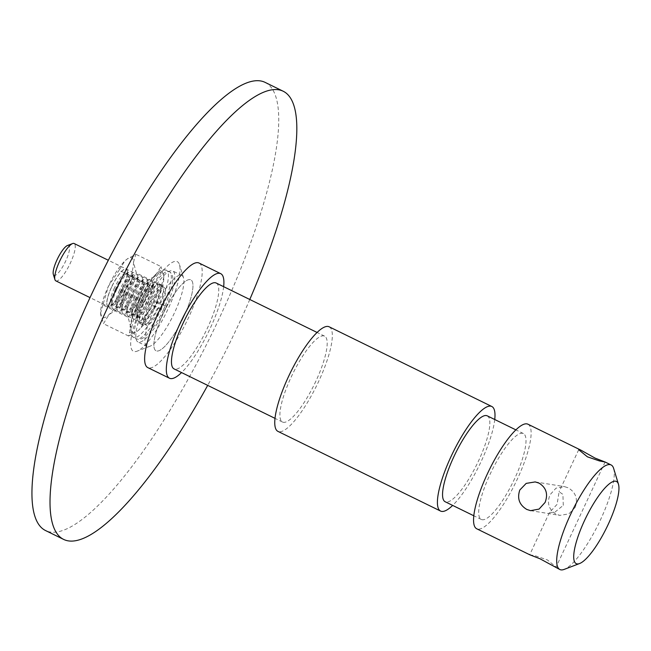 <?xml version="1.0" encoding="UTF-8"?>
<svg xmlns="http://www.w3.org/2000/svg" width="651" height="651" viewBox="0 0 651 651"><rect width="100%" height="100%" fill="white"/><g stroke="black" fill="none" stroke-linecap="round" stroke-linejoin="round"><path stroke-width="0.49" stroke-dasharray="3.25 2.44" d="M67.46 245.517A16.633 4.183 -63.9 0 1 65.67 261.108A16.633 4.183 -63.9 0 1 53.325 274.364M55.831 280.858A20.791 5.232 116.1 0 0 70.365 263.053A20.791 5.232 116.1 0 0 74.133 243.515M529.743 554.766L535.464 555.856L547.418 559.941L556.109 567.054L553.83 566.573M563.27 505.347L562.928 494.394L559.111 491.741L557.085 504.346L549.33 512.719L554.457 512.524L563.27 505.347M575.256 507.267L568.876 513.891L559.852 515.364L555.987 514.144C548.826 509.627 546.807 503.199 549.949 494.866L555.987 488.185L564.474 486.623L568.258 487.835C575.744 492.392 578.072 498.869 575.256 507.267M613.641 468.427A58.224 14.647 -63.9 0 1 600.556 519.669A58.224 14.647 -63.9 0 1 564.157 569.405M527.969 424.216A58.224 14.647 -63.9 0 1 517.415 478.924A58.224 14.647 -63.9 0 1 476.727 528.783M514.729 478.493A47.824 12.027 -63.9 0 1 481.301 519.449A47.824 12.027 -63.9 0 1 489.967 474.506A47.824 12.027 -63.9 0 1 523.396 433.55A47.824 12.027 -63.9 0 1 514.729 478.493M487.249 415.843A47.824 12.027 -63.9 0 1 478.583 460.786A47.824 12.027 -63.9 0 1 445.154 501.742M494.744 419.513A58.224 14.647 -63.9 0 1 481.276 461.217A58.224 14.647 -63.9 0 1 452.657 505.412M329.162 326.802A58.224 14.647 -63.9 0 1 318.616 381.51A58.224 14.647 -63.9 0 1 277.928 431.369M315.922 381.079A47.824 12.027 -63.9 0 1 282.501 422.035A47.824 12.027 -63.9 0 1 291.168 377.092A47.824 12.027 -63.9 0 1 324.589 336.136A47.824 12.027 -63.9 0 1 315.922 381.079M216.148 283.006A47.824 12.027 -63.9 0 1 207.49 327.941A47.824 12.027 -63.9 0 1 174.061 368.897M223.651 286.676A58.224 14.647 -63.9 0 1 210.175 328.381A58.224 14.647 -63.9 0 1 181.564 372.575M199.043 263.037A58.224 14.647 -63.9 0 1 188.489 317.753A58.224 14.647 -63.9 0 1 147.801 367.612M183.647 316.972A39.508 9.936 -63.9 0 1 156.037 350.799A39.508 9.936 -63.9 0 1 163.189 313.676A39.508 9.936 -63.9 0 1 190.808 279.84A39.508 9.936 -63.9 0 1 183.647 316.972A39.508 9.936 -63.9 0 1 156.037 350.799A39.508 9.936 -63.9 0 1 163.189 313.676A39.508 9.936 -63.9 0 1 190.808 279.84A39.508 9.936 -63.9 0 1 183.647 316.972M165.574 308.11A39.508 9.936 -63.9 0 1 137.963 341.946A39.508 9.936 -63.9 0 1 145.116 304.823A39.508 9.936 -63.9 0 1 172.735 270.987A39.508 9.936 -63.9 0 1 165.574 308.11M160.732 307.337A20.791 5.232 -63.9 0 1 146.198 325.142A20.791 5.232 -63.9 0 1 149.966 305.604A20.791 5.232 -63.9 0 1 164.5 287.791A20.791 5.232 -63.9 0 1 160.732 307.337M154.157 309.249A39.508 9.936 -63.9 0 1 181.767 275.414A39.508 9.936 -63.9 0 1 183.492 277.774A39.508 9.936 -63.9 0 1 174.606 312.545A39.508 9.936 -63.9 0 1 149.917 346.291A39.508 9.936 -63.9 0 1 146.996 346.373A39.508 9.936 -63.9 0 1 154.157 309.249M142.431 304.391A49.907 12.556 -63.9 0 1 179.481 264.623A49.907 12.556 -63.9 0 1 168.267 308.55A49.907 12.556 -63.9 0 1 137.068 351.182A49.907 12.556 -63.9 0 1 142.431 304.391M249.781 299.484A249.536 62.765 -63.9 0 1 238.014 325.72A249.536 62.765 -63.9 0 1 207.693 385.376M265.144 82.392A249.536 62.765 -63.9 0 1 219.94 316.866A249.536 62.765 -63.9 0 1 45.546 530.549M136.889 299.191A20.791 5.232 116.1 0 0 132.031 316.549A20.791 5.232 116.1 0 0 135.522 318.258A20.791 5.232 116.1 0 0 147.655 300.925A20.791 5.232 116.1 0 0 152.513 283.576A20.791 5.232 116.1 0 0 149.03 281.867A20.791 5.232 116.1 0 0 136.889 299.191M139.599 300.257A17.675 4.443 116.1 0 0 136.393 316.866A17.675 4.443 116.1 0 0 138.427 316.459A17.675 4.443 116.1 0 0 148.745 301.73A17.675 4.443 116.1 0 0 152.871 286.977A17.675 4.443 116.1 0 0 151.952 285.122A17.675 4.443 116.1 0 0 139.599 300.257M135.799 298.394A17.675 4.443 116.1 0 0 131.673 313.147A17.675 4.443 116.1 0 0 132.601 315.003A17.675 4.443 116.1 0 0 144.953 299.867A17.675 4.443 116.1 0 0 148.151 283.258A17.675 4.443 116.1 0 0 146.117 283.665A17.675 4.443 116.1 0 0 135.799 298.394M131.86 296.734A20.791 5.232 116.1 0 0 127.002 314.083A20.791 5.232 116.1 0 0 130.493 315.792A20.791 5.232 116.1 0 0 142.626 298.467A20.791 5.232 116.1 0 0 147.484 281.11A20.791 5.232 116.1 0 0 143.993 279.401A20.791 5.232 116.1 0 0 131.86 296.734M134.562 297.792A17.675 4.443 116.1 0 0 131.364 314.4A17.675 4.443 116.1 0 0 133.398 313.994A17.675 4.443 116.1 0 0 143.716 299.265A17.675 4.443 116.1 0 0 147.842 284.511A17.675 4.443 116.1 0 0 146.923 282.656A17.675 4.443 116.1 0 0 134.562 297.792M130.77 295.928A17.675 4.443 116.1 0 0 126.644 310.682A17.675 4.443 116.1 0 0 127.563 312.537A17.675 4.443 116.1 0 0 139.916 297.401A17.675 4.443 116.1 0 0 143.122 280.793A17.675 4.443 116.1 0 0 141.088 281.199A17.675 4.443 116.1 0 0 130.77 295.928M126.831 294.268A20.791 5.232 116.1 0 0 121.973 311.617A20.791 5.232 116.1 0 0 125.456 313.326A20.791 5.232 116.1 0 0 137.597 296.002A20.791 5.232 116.1 0 0 142.455 278.644A20.791 5.232 116.1 0 0 138.964 276.935A20.791 5.232 116.1 0 0 126.831 294.268M129.533 295.326A17.675 4.443 116.1 0 0 126.335 311.935A17.675 4.443 116.1 0 0 128.369 311.528A17.675 4.443 116.1 0 0 138.687 296.799A17.675 4.443 116.1 0 0 142.813 282.046A17.675 4.443 116.1 0 0 141.885 280.19A17.675 4.443 116.1 0 0 129.533 295.326M125.741 293.463A17.675 4.443 116.1 0 0 121.615 308.216A17.675 4.443 116.1 0 0 122.534 310.071A17.675 4.443 116.1 0 0 134.887 294.936A17.675 4.443 116.1 0 0 138.093 278.327A17.675 4.443 116.1 0 0 136.059 278.734A17.675 4.443 116.1 0 0 125.741 293.463M121.802 291.803A20.791 5.232 116.1 0 0 116.944 309.152A20.791 5.232 116.1 0 0 120.427 310.861A20.791 5.232 116.1 0 0 132.568 293.536A20.791 5.232 116.1 0 0 137.426 276.179A20.791 5.232 116.1 0 0 133.935 274.47A20.791 5.232 116.1 0 0 121.802 291.803M124.504 292.86A17.675 4.443 116.1 0 0 121.306 309.469A17.675 4.443 116.1 0 0 123.34 309.062A17.675 4.443 116.1 0 0 133.658 294.333A17.675 4.443 116.1 0 0 137.784 279.588A17.675 4.443 116.1 0 0 136.856 277.725A17.675 4.443 116.1 0 0 124.504 292.86M120.712 290.997A17.675 4.443 116.1 0 0 116.578 305.75A17.675 4.443 116.1 0 0 117.505 307.606A17.675 4.443 116.1 0 0 129.858 292.47A17.675 4.443 116.1 0 0 133.064 275.861A17.675 4.443 116.1 0 0 131.022 276.276A17.675 4.443 116.1 0 0 120.712 290.997M116.773 289.337A20.791 5.232 116.1 0 0 111.915 306.686A20.791 5.232 116.1 0 0 115.398 308.395A20.791 5.232 116.1 0 0 127.539 291.07A20.791 5.232 116.1 0 0 132.397 273.721A20.791 5.232 116.1 0 0 128.906 272.012A20.791 5.232 116.1 0 0 116.773 289.337M119.475 290.395A17.675 4.443 116.1 0 0 116.277 307.003A17.675 4.443 116.1 0 0 118.311 306.597A17.675 4.443 116.1 0 0 128.629 291.868A17.675 4.443 116.1 0 0 132.755 277.123A17.675 4.443 116.1 0 0 131.827 275.259A17.675 4.443 116.1 0 0 119.475 290.395M115.683 288.539A17.675 4.443 116.1 0 0 111.549 303.285A17.675 4.443 116.1 0 0 112.477 305.148A17.675 4.443 116.1 0 0 124.829 290.012A17.675 4.443 116.1 0 0 128.035 273.404A17.675 4.443 116.1 0 0 125.993 273.811A17.675 4.443 116.1 0 0 115.683 288.539M111.744 286.871A20.791 5.232 116.1 0 0 106.886 304.22A20.791 5.232 116.1 0 0 110.369 305.929A20.791 5.232 116.1 0 0 122.51 288.605A20.791 5.232 116.1 0 0 127.36 271.255A20.791 5.232 116.1 0 0 123.877 269.547A20.791 5.232 116.1 0 0 111.744 286.871M114.446 287.929A17.675 4.443 116.1 0 0 111.248 304.538A17.675 4.443 116.1 0 0 113.282 304.131A17.675 4.443 116.1 0 0 123.6 289.402A17.675 4.443 116.1 0 0 127.726 274.657A17.675 4.443 116.1 0 0 126.799 272.793A17.675 4.443 116.1 0 0 114.446 287.929M122.445 288.58A20.718 5.208 -63.9 0 1 110.353 305.84A20.718 5.208 -63.9 0 1 106.878 304.139A20.718 5.208 -63.9 0 1 111.712 286.855A20.718 5.208 -63.9 0 1 123.804 269.587A20.718 5.208 -63.9 0 1 127.279 271.288A20.718 5.208 -63.9 0 1 122.445 288.58M152.684 303.39A20.791 5.232 -63.9 0 1 138.15 321.203A20.791 5.232 -63.9 0 1 137.06 319.014A20.791 5.232 -63.9 0 1 141.918 301.657A20.791 5.232 -63.9 0 1 154.059 284.332A20.791 5.232 -63.9 0 1 156.452 283.852A20.791 5.232 -63.9 0 1 152.684 303.39M142.008 301.706A20.791 5.232 116.1 0 0 138.248 321.244A20.791 5.232 116.1 0 0 152.773 303.439A20.791 5.232 116.1 0 0 156.541 283.901A20.791 5.232 116.1 0 0 142.008 301.706M149.982 302.333A17.675 4.443 -63.9 0 1 137.63 317.468A17.675 4.443 -63.9 0 1 136.702 315.605A17.675 4.443 -63.9 0 1 140.828 300.86A17.675 4.443 -63.9 0 1 151.146 286.131A17.675 4.443 -63.9 0 1 153.18 285.724A17.675 4.443 -63.9 0 1 149.982 302.333M122.412 288.556A20.791 5.232 -63.9 0 1 110.279 305.889A20.791 5.232 -63.9 0 1 111.646 286.831A20.791 5.232 -63.9 0 1 127.27 271.207A20.791 5.232 -63.9 0 1 122.412 288.556M102.907 304.937L100.579 313.041A33.274 8.365 -63.9 0 1 100.579 312.716A33.274 8.365 -63.9 0 1 108.416 286.31L102.907 304.937L128.101 317.281L130.941 327.917L128.621 336.03L137.467 331.09L139.558 329.308L156.004 303.96L161.521 285.333L136.319 272.981L133.479 262.345L135.807 254.232L126.961 259.179L124.87 260.961L119.1 270.214L144.294 282.558L155.231 275.837L161 266.584L135.807 254.232M161.521 285.333L163.84 277.22L161 266.584M128.101 317.281L138.785 301.185A33.274 8.365 116.1 0 0 130.941 327.917A33.274 8.365 116.1 0 0 137.703 330.911A33.274 8.365 116.1 0 0 139.558 329.308A33.274 8.365 116.1 0 0 156.004 303.96A33.274 8.365 116.1 0 0 163.849 277.546L163.84 277.22A33.274 8.365 116.1 0 0 155.231 275.837A33.274 8.365 -63.9 0 0 138.785 301.185L144.294 282.558M100.579 312.716L103.419 323.685L109.197 314.425L120.134 307.703L125.643 289.077A33.274 8.365 -63.9 0 0 133.479 262.345A33.274 8.365 -63.9 0 0 126.725 259.358A33.274 8.365 -63.9 0 0 124.87 260.961A33.274 8.365 -63.9 0 0 108.416 286.31L119.1 270.214M128.621 336.03L103.419 323.685M145.328 320.056L120.134 307.703M100.579 313.041A33.274 8.365 -63.9 0 0 109.197 314.425A33.274 8.365 -63.9 0 0 125.643 289.077L136.319 272.981M157.526 308.208A22.044 5.542 -63.9 0 1 143.114 325.02A22.044 5.542 -63.9 0 1 147.834 302.788A22.044 5.542 -63.9 0 1 162.514 285.431A22.044 5.542 -63.9 0 1 159.454 304.074L165.224 305.832L163.295 309.974L161.521 308.851A37.432 9.415 -63.9 0 1 136.344 338.837C139.273 339.855 142.105 339.138 144.839 336.697L149.64 331.937C154.425 326.232 159.015 318.909 163.409 309.957L160.813 309.567L152.863 305.677L154.678 301.551C161.725 283.665 158.722 284.235 159.169 283.624L159.625 284.015A22.044 5.542 -63.9 0 1 156.565 302.658L154.792 301.543L157.273 301.942L165.33 305.824M154.637 306.792A22.044 5.542 -63.9 0 1 140.225 323.604L139.639 323.482L143.293 320.455L152.757 305.685L155.345 306.076L157.273 301.942M161.521 308.851L155.345 306.076M159.454 304.074L156.565 302.658M140.225 323.604A22.044 5.542 -63.9 0 1 144.945 301.372A22.044 5.542 -63.9 0 1 159.625 284.015L163.108 285.553L159.511 288.515C156.281 292.144 153.058 297.206 149.828 303.683C146.67 310.21 144.644 315.865 143.725 320.666L143.578 325.41L140.225 323.604M158.632 307.435A37.432 9.415 -63.9 0 1 133.455 337.421A37.432 9.415 -63.9 0 1 141.47 299.672A37.432 9.415 -63.9 0 1 166.396 270.198A37.432 9.415 -63.9 0 1 160.561 303.301M165.338 305.824L172.027 286.098L172.8 279.564C173.06 276.008 171.897 273.363 169.284 271.613L166.396 270.198C161.741 269.766 161.684 268.236 153.433 276.724L143.546 291.087L132.063 317.533C126.619 336.99 133.17 336.225 133.455 337.421L136.344 338.837A37.432 9.415 -63.9 0 1 144.359 301.087A37.432 9.415 -63.9 0 1 169.284 271.613A37.432 9.415 -63.9 0 1 163.45 304.717M160.813 309.567L162.742 305.433M605.088 462.015L556.109 567.054M530.581 510.661L559.852 515.364M481.301 519.449L473.798 515.771M282.501 422.035L274.999 418.357M146.996 346.373L137.963 341.946M146.198 325.142L90.033 297.621M164.5 287.791L108.335 260.27M181.767 275.414L172.735 270.987M324.589 336.136L317.086 332.466M523.396 433.55L515.893 429.88M535.212 481.919L564.474 486.623M578.706 449.711L559.111 491.741M549.33 512.719L529.727 554.75M183.492 277.774L179.481 264.623M149.917 346.291L137.068 351.182M138.427 316.459L135.522 318.258M131.673 313.147L132.031 316.549M133.398 313.994L130.493 315.792M126.644 310.682L127.002 314.083M128.369 311.528L125.456 313.326M121.615 308.216L121.973 311.617M123.34 309.062L120.427 310.861M116.578 305.75L116.944 309.152M118.311 306.597L115.398 308.395M111.549 303.285L111.915 306.686M113.282 304.131L110.369 305.929M136.702 315.605L137.06 319.014M112.477 305.148L111.248 304.538M117.505 307.606L116.277 307.003M122.534 310.071L121.306 309.469M127.563 312.537L126.335 311.935M132.601 315.003L131.364 314.4M137.63 317.468L136.393 316.866M153.18 285.724L151.952 285.122M148.151 283.258L146.923 282.656M143.122 280.793L141.885 280.19M138.093 278.327L136.856 277.725M133.064 275.861L131.827 275.259M128.035 273.404L126.799 272.793M151.146 286.131L154.059 284.332M127.726 274.657L127.36 271.255M125.993 273.811L128.906 272.012M132.755 277.123L132.397 273.721M131.022 276.276L133.935 274.47M137.784 279.588L137.426 276.179M136.059 278.734L138.964 276.935M142.813 282.046L142.455 278.644M141.088 281.199L143.993 279.401M147.842 284.511L147.484 281.11M146.117 283.665L149.03 281.867M152.871 286.977L152.513 283.576"/><path stroke-width="0.98" d="M54.928 279.621L53.325 274.364A16.633 4.183 -63.9 0 1 57.06 259.725A16.633 4.183 -63.9 0 1 67.46 245.517L72.595 243.555A20.791 5.232 116.1 0 0 59.599 261.32A20.791 5.232 116.1 0 0 54.928 279.621A20.791 5.232 116.1 0 0 55.831 280.858L90.033 297.621M579.569 563.538A45.749 11.506 116.1 0 0 608.172 524.462A45.749 11.506 116.1 0 0 618.45 484.198A45.749 11.506 116.1 0 0 584.484 520.645A45.749 11.506 116.1 0 0 579.569 563.538L564.157 569.405A58.224 14.647 -63.9 0 1 559.86 569.527L539.882 558.729L529.743 554.766L476.727 528.783A58.224 14.647 -63.9 0 1 487.273 474.074A58.224 14.647 -63.9 0 1 527.969 424.216L580.985 450.199L578.706 449.711L587.405 456.823L599.359 460.908L605.088 462.015L594.941 458.035L580.985 450.199M526.797 509.448L530.581 510.661L539.069 509.09L545.107 502.417C548.248 494.085 546.238 487.656 539.069 483.14L535.212 481.919L526.187 483.392L519.807 490.016C516.984 498.406 519.319 504.883 526.797 509.448M559.86 569.527A58.224 14.647 -63.9 0 1 570.414 514.811A58.224 14.647 -63.9 0 1 611.102 464.952A58.224 14.647 -63.9 0 1 613.641 468.427L618.45 484.198M473.798 515.771L445.154 501.742A47.824 12.027 -63.9 0 1 453.82 456.799A47.824 12.027 -63.9 0 1 487.249 415.843L515.893 429.88M452.657 505.412A58.224 14.647 -63.9 0 1 440.581 511.076A58.224 14.647 -63.9 0 1 451.127 456.367A58.224 14.647 -63.9 0 1 491.822 406.501A58.224 14.647 -63.9 0 1 494.744 419.513M440.581 511.076L277.928 431.369A58.224 14.647 -63.9 0 1 288.474 376.66A58.224 14.647 -63.9 0 1 329.162 326.802L491.822 406.501M274.999 418.357L174.061 368.897A47.824 12.027 -63.9 0 1 182.728 323.962A47.824 12.027 -63.9 0 1 216.148 283.006L317.086 332.466M181.564 372.575A58.224 14.647 -63.9 0 1 169.488 378.239A58.224 14.647 -63.9 0 1 180.034 323.523A58.224 14.647 -63.9 0 1 220.73 273.664A58.224 14.647 -63.9 0 1 223.651 286.676M169.488 378.239L147.801 367.612A58.224 14.647 -63.9 0 1 158.348 312.895A58.224 14.647 -63.9 0 1 199.043 263.037L220.73 273.664M108.335 260.27L74.133 243.515A20.791 5.232 116.1 0 0 72.595 243.555M207.693 385.376A249.536 62.765 -63.9 0 1 63.619 539.402A249.536 62.765 -63.9 0 1 108.823 304.928A249.536 62.765 -63.9 0 1 283.218 91.246A249.536 62.765 -63.9 0 1 249.781 299.484M63.619 539.402L45.546 530.549A249.536 62.765 -63.9 0 1 90.749 296.067A249.536 62.765 -63.9 0 1 265.144 82.392L283.218 91.246M611.102 464.952L605.072 461.998"/></g></svg>
